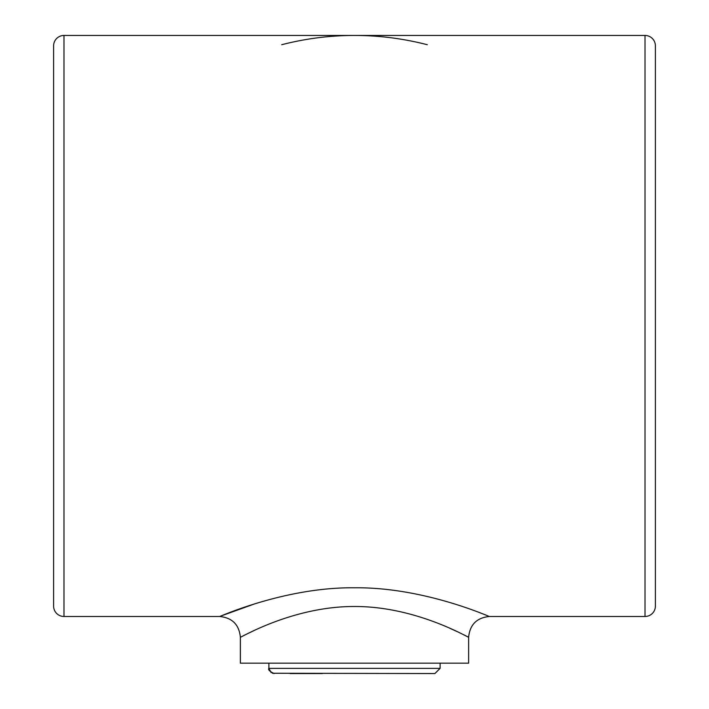 <?xml version="1.0" encoding="UTF-8"?>
<svg xmlns="http://www.w3.org/2000/svg" width="709" height="709" viewBox="0 0 709 709"><rect width="100%" height="100%" fill="white"/><g stroke="black" fill="none" stroke-linecap="round" stroke-linejoin="round"><path stroke-width="1.06" d="M254.691 603.864L219.613 616.484C219.152 617.025 284.938 586.972 354.518 587.788C424.142 586.999 489.99 617.069 489.387 616.484L645.013 616.484A10.378 10.378 0 0 0 655.391 606.106L655.391 45.828A10.378 10.378 0 0 0 645.013 35.45L63.987 35.45L63.987 616.484A10.378 10.378 0 0 1 53.609 606.106L53.609 45.828A10.378 10.378 0 0 1 63.987 35.45M240.369 637.231L240.369 663.172L468.631 663.172L468.631 637.231C469.34 638.33 416.6 606.275 354.482 606.496C292.409 606.275 239.793 638.277 240.369 637.231C239.128 624.638 232.215 617.725 219.613 616.484L63.987 616.484M482.537 613.772L479.541 612.62M243.799 635.503L253.228 630.957M449.861 628.28L457.181 631.613M463.783 634.794L468.631 637.231C469.872 624.638 476.785 617.725 489.387 616.484M271.13 672.628L268.897 668.365L440.103 668.365L434.909 673.55L272.38 673.258M290.149 673.55L322.32 673.55M645.013 616.484L645.013 35.45M281.703 44.72C305.676 38.543 329.942 35.45 354.5 35.45C379.058 35.45 403.324 38.543 427.297 44.72M440.103 663.172L440.103 668.365L434.909 673.55M274.091 673.55C269.553 671.29 267.825 669.562 268.897 668.365L268.897 663.172"/></g></svg>
